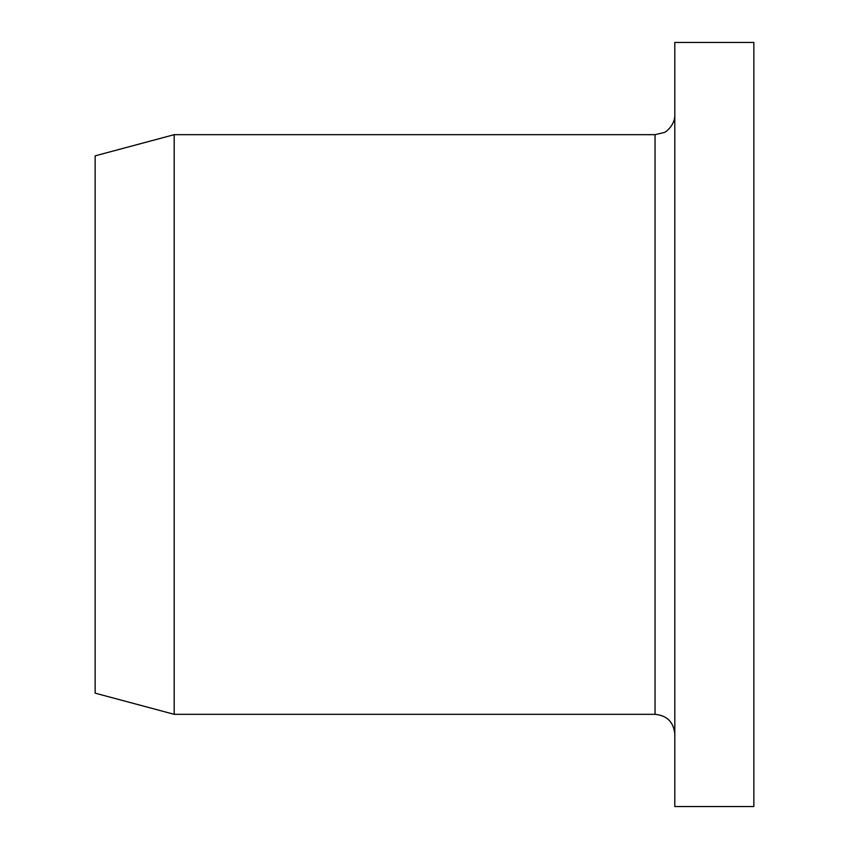 <?xml version="1.0" encoding="UTF-8"?>
<svg xmlns="http://www.w3.org/2000/svg" width="849" height="849" viewBox="0 0 849 849"><rect width="100%" height="100%" fill="white"/><g stroke="black" fill="none" stroke-linecap="round" stroke-linejoin="round"><path stroke-width="1.27" d="M753.848 424.5L753.848 42.45L674.806 42.45L674.806 806.55L753.848 806.55L753.848 424.5M674.806 734.088C673.639 722.085 667.049 715.505 655.046 714.327L174.194 714.327L174.194 134.673L655.046 134.673L663.876 132.582C665.075 132.89 675.114 125.355 674.806 114.912M174.194 714.327L95.152 693.155L95.152 155.845L174.194 134.673M655.046 714.327L655.046 134.673"/></g></svg>
